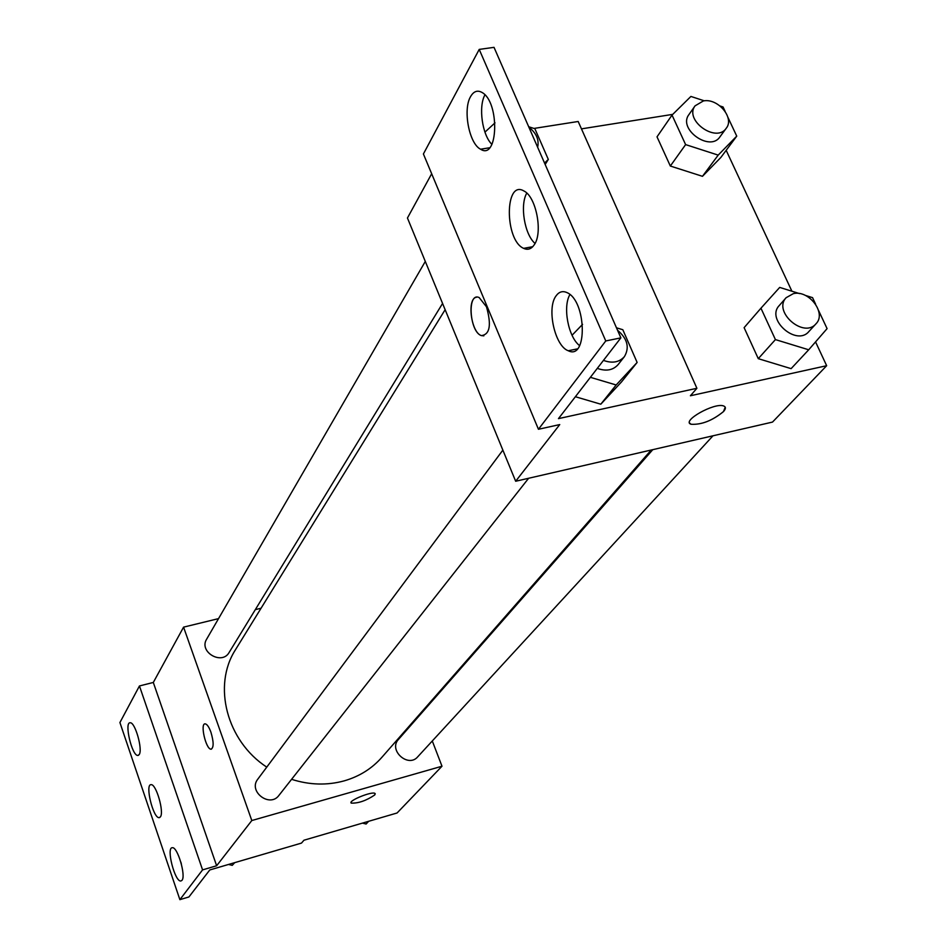 <?xml version="1.0" encoding="UTF-8"?>
<svg xmlns="http://www.w3.org/2000/svg" width="947" height="947" viewBox="0 0 947 947"><rect width="100%" height="100%" fill="white"/><g stroke="black" fill="none" stroke-linecap="round" stroke-linejoin="round"><path stroke-width="1.42" d="M432.294 740.968L441.989 766.23L397.077 812.988L303.975 840.214L301.477 843.09L209.784 869.95L188.915 896.963L179.883 899.65L202.575 869.879L216.638 865.759L153.307 682.456L139.446 685.959L202.575 869.879M179.883 899.65L119.914 722.549L139.446 685.959M441.989 766.23L251.807 820.54L183.576 627.139L153.307 682.456M183.576 627.139L218.544 618.616M255.323 609.643L261.064 608.234M425.298 261.431L206.612 639.225C198.586 651.962 222 665.587 229.186 652.376L442.569 303.454M421.32 712.322L421.604 713.067M502.869 450.121L257.762 779.215C247.936 791.432 269.871 808.122 278.974 795.338L528.627 478.259M652.767 449.671L398.427 739.477C388.211 750.225 408.204 768.206 417.722 756.819L712.984 435.798M291.581 779.322C309.562 785.051 327.141 785.548 344.294 780.837C359.469 776.422 372.041 768.526 382.02 757.15L651.228 450.026M235.898 649.05L235.412 649.831C212.448 685.533 226.605 740.956 266.758 767.129M210.921 732.185C213.809 741.998 213.856 747.668 211.063 749.195C205.937 749.622 199.805 723.034 205.215 723.851C207.097 724.218 208.991 726.988 210.921 732.185M251.807 820.54L216.638 865.759M351.053 802.855L351.23 803.103C358.392 803.387 366.217 800.688 374.716 794.983C366.217 800.688 358.392 803.399 351.23 803.103C347.703 800.866 372.656 790.792 375.048 793.503L374.716 794.995L375.237 793.752M205.227 723.851C199.805 723.034 205.949 749.61 211.074 749.184L211.43 749.148M139.233 754.522C142.89 749.491 135.149 722.159 130.248 722.774C123.939 721.721 131.893 756.002 137.836 755.457L139.233 754.522M181.978 880.331C186.18 875.928 177.515 846.618 172.366 847.707C165.926 847.139 174.828 882.071 180.853 881.006L181.978 880.331M160.41 816.859C164.34 812.124 156.148 783.832 151.118 784.672C144.737 783.856 153.154 818.457 159.143 817.663L160.41 816.859M180.841 862.054L181.374 864.007M815.556 341.903L826.66 365.708L772.515 422.078L515.665 481.254L407.447 218.011L431.666 173.751M486.474 306.781C491.6 324.975 489.907 334.575 481.372 335.605C469.392 331.912 466.954 291.747 479.158 297.547L486.474 306.781M826.66 365.708L690.399 395.763L696.897 388.282L558.458 418.633L620.865 337.866L605.76 340.956L538.441 429.275L559.748 424.576L515.665 481.254M620.865 337.866L494.026 47.35L479.218 49.41L423.404 153.97L538.441 429.275M696.897 388.282L578.179 121.488L533.966 128.437M581.47 128.863L672.761 114.362M791.112 368.643L758.275 358.664L791.112 368.643L808.702 349.786L775.415 339.594L760.95 308.201L779.701 287.415L799.552 293.606M744.117 327.662L758.275 358.664L744.117 327.662L760.95 308.201M702.473 176.32L720.868 157.439L702.473 176.32L670.334 166.033L702.473 176.32L718.193 155.119L685.616 144.607L672.027 115.084L690.908 96.44L704.272 100.82M657.017 136.841L670.334 166.033L657.017 136.841L672.027 115.084M726.171 150.324L791.905 291.214M723.484 411.59C712.44 420.61 701.644 424.848 691.109 424.28C680.751 421.261 714.713 402.12 723.697 405.991C726.006 406.926 725.935 408.796 723.484 411.59M689.653 423.072L691.109 424.28C701.644 424.836 712.428 420.598 723.472 411.578L725.224 407.222M476.566 297.228C466.634 298.175 471.002 332.586 481.384 335.605L483.858 335.854M605.76 340.956L479.218 49.41M534.215 244.835C543.14 232.855 536.191 196.562 523.869 190.951C504.514 179.338 504.562 240.301 523.632 248.351C527.751 250.268 531.279 249.097 534.215 244.835M556.102 295.831C546.419 308.177 554.847 346.188 568.283 350.757C587.744 360.689 586.56 300.495 566.886 292.564C562.636 290.682 559.05 291.771 556.102 295.831M470.576 96.606C462.669 109.698 469.167 143.755 480.567 149.212C498.205 160.872 500.004 102.11 482.011 92.451C477.454 89.906 473.642 91.291 470.576 96.606M600.8 404.203L621.552 381.866L600.8 404.203L575.385 396.722L600.8 404.203L616.166 384.979L590.372 377.32M526.781 193.117C519.702 205.191 524.555 234.548 535.031 243.426M569.916 294.553C562.53 306.852 568.307 337.144 579.611 345.643M484.923 94.866C478.211 106.751 482.248 135.161 491.919 144.382M727.876 117.227L736.742 136.131L718.193 155.119M720.099 106.005L723.058 106.975L725.142 111.415M695.074 105.839L688.86 114.694C677.709 129.112 710.025 152.183 719.909 136.877L726.313 128.153C734.754 117.89 717.85 97.908 703.372 100.938L695.074 105.839C683.888 120.281 716.394 143.494 726.313 128.153M685.616 144.607L670.334 166.033M736.742 136.131L720.868 157.439M818.528 310.391L827.086 328.633L808.702 349.786M805.293 295.381L812.55 297.642L815.627 304.212M786.117 297.713L779.156 305.656C765.744 319.553 796.593 346.495 808.845 331.568L816.006 323.779C826.826 313.244 808.927 289.604 793.302 293.665L786.117 297.713C772.669 311.658 803.719 338.766 816.006 323.779M775.415 339.594L758.275 358.664M528.686 126.744L534.889 128.733L548.313 159.427L544.537 163.05M484.947 132.13L495.009 122.85M548.313 159.427L545.164 164.482M537.636 147.235C539.293 139.801 536.369 133.113 528.876 127.17M616.473 327.804L622.818 329.722L637.13 362.441L616.166 384.979M572.047 335.262L582.571 324.348M597.297 368.359C606.092 371.555 613.052 370.277 618.166 364.548L624.44 356.581C629.731 347.49 627.423 338.695 617.527 330.219M637.13 362.441L621.552 381.866M603.452 360.393C612.307 363.601 619.302 362.334 624.44 356.581M368.632 821.309L366.11 824.008L362.476 823.109M234.702 862.646L232.252 865.357L228.523 864.457M234.311 862.764L232.252 865.357M159.794 817.474L159.143 817.663M138.558 755.268L137.836 755.457M445.137 309.693L235.412 649.831M489.611 147.768L480.567 149.212M577.279 348.91L568.283 350.757M532.759 246.694L523.632 248.351"/></g></svg>
